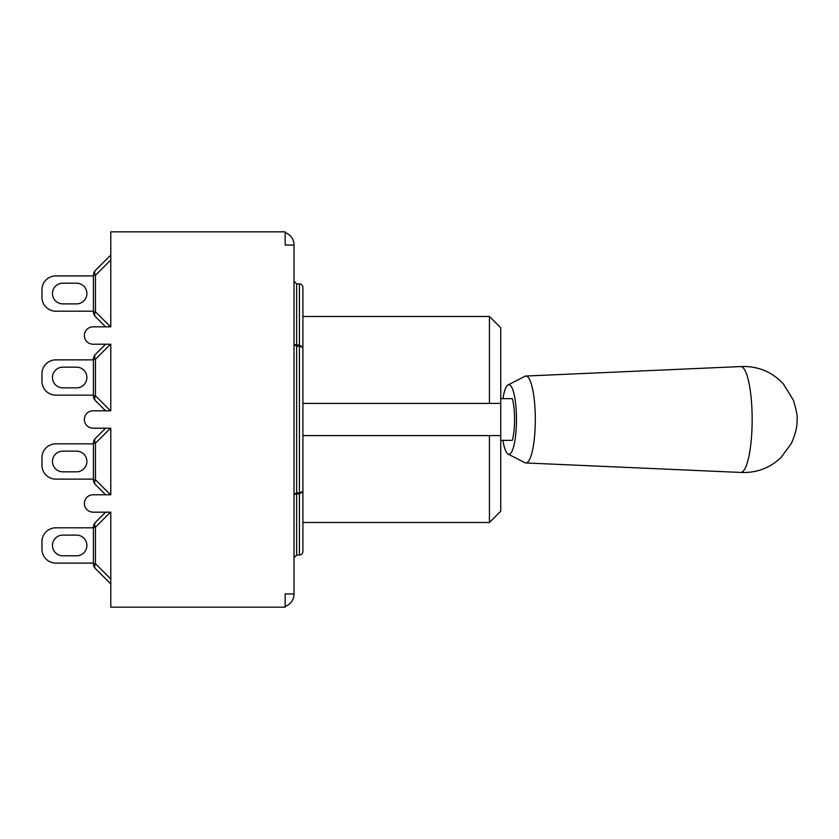 <?xml version="1.0" encoding="UTF-8"?>
<svg xmlns="http://www.w3.org/2000/svg" width="839" height="839" viewBox="0 0 839 839"><rect width="100%" height="100%" fill="white"/><g stroke="black" fill="none" stroke-linecap="round" stroke-linejoin="round"><path stroke-width="1.26" d="M285.166 232.56A13.214 13.214 0 0 1 294.038 245.04L294.038 593.96L285.166 593.96L285.166 607.174L110.79 607.174L110.79 512.168L93.066 512.168A8.694 8.694 0 0 1 84.372 503.473A8.694 8.694 0 0 1 93.066 494.779L110.79 494.779L110.79 428.194L93.066 428.194A8.694 8.694 0 0 1 84.372 419.5A8.694 8.694 0 0 1 93.066 410.806L110.79 410.806L110.79 344.221L93.066 344.221A8.694 8.694 0 0 1 84.372 335.527A8.694 8.694 0 0 1 93.066 326.832L110.79 326.832L110.79 231.826L285.166 231.826L285.166 245.04L294.038 245.04M294.038 557.715L296.639 555.103L299.418 555.103C301.526 554.894 302.69 553.73 302.9 551.622L302.9 403.423L500.747 403.423L500.747 327.797L489.441 316.492L489.441 403.423M302.9 403.423L302.9 287.378C302.69 285.27 301.526 284.106 299.418 283.897L299.418 345.091L294.038 344.525L296.639 345.091L296.639 283.897L294.038 281.285M296.639 555.103L296.639 493.909L294.038 494.475L296.639 493.909L296.639 492.85L294.038 494.465M296.639 493.909L299.418 493.909L302.9 491.602L299.418 493.909L299.418 492.85L296.639 492.85L296.639 345.091M294.038 344.577L296.639 346.15L299.418 346.15L299.418 345.091L302.9 347.388L299.418 346.15L299.418 492.85L302.9 491.664M296.639 283.897L299.418 283.897C301.526 284.106 302.69 285.27 302.9 287.378M302.9 551.622C302.69 553.73 301.526 554.894 299.418 555.103L299.418 493.909M294.038 593.96A13.214 13.214 0 0 1 285.166 606.44M500.747 435.577L489.441 435.577L489.441 522.508L500.747 511.203L500.747 403.423M302.9 435.577L489.441 435.577M502.907 398.64A34.766 7.53 90 0 1 508.088 384.944A34.766 7.53 90 0 1 516.457 419.5A34.766 7.53 90 0 1 508.088 454.056A34.766 7.53 90 0 1 502.907 440.36M500.747 440.36L512.314 440.36A26.082 5.642 -90 0 0 512.314 398.64L500.747 398.64M508.088 384.944L524.857 376.302A43.46 9.407 90 0 1 525.812 376.04A43.46 9.407 90 0 1 535.303 419.5A43.46 9.407 90 0 1 525.812 462.96A43.46 9.407 90 0 1 524.857 462.698L508.088 454.056M740.522 366.57A52.941 11.463 90 0 1 740.585 366.57A52.941 11.463 90 0 1 752.153 419.5A52.941 11.463 90 0 1 740.585 472.43A52.941 11.463 90 0 1 740.522 472.43C756.149 473.196 769.646 468.235 781.015 457.549L791.397 443.38C795.55 433.973 797.438 425.981 797.05 419.416C797.774 417.444 796.578 411.079 793.463 400.287L783.343 383.863C771.744 371.583 757.47 365.814 740.522 366.57M93.412 527.217L95.447 527.217A6.953 4.017 -135 0 1 95.447 522.298L105.578 512.168L95.447 522.298A6.953 6.953 0 0 0 93.412 527.217L93.412 563.693A6.953 6.953 0 0 0 95.447 568.611A6.953 4.017 -45 0 1 95.447 563.693L93.412 563.693M95.447 568.611L110.79 583.965L95.447 568.611M93.412 563.105L55.856 563.105A13.906 13.906 0 0 1 41.95 549.188L41.95 541.721A13.906 13.906 0 0 1 55.856 527.804L93.412 527.804M76.548 555.796L62.81 555.796A10.341 10.341 0 0 1 52.469 545.455A10.341 10.341 0 0 1 62.81 535.114L76.548 535.114A10.341 10.341 0 0 1 86.889 545.455A10.341 10.341 0 0 1 76.548 555.796A10.341 10.341 0 0 0 86.889 545.455A10.341 10.341 0 0 0 76.548 535.114A10.341 10.341 0 0 1 86.889 545.455A10.341 10.341 0 0 1 76.548 555.796M41.95 541.721L41.95 549.188L41.95 541.721M62.81 555.796A10.341 10.341 0 0 1 52.469 545.455A10.341 10.341 0 0 1 62.81 535.114A10.341 10.341 0 0 0 52.469 545.455A10.341 10.341 0 0 0 62.81 555.796M105.578 512.168L95.447 522.298M93.412 443.244L95.447 443.244A6.953 4.017 -135 0 1 95.447 438.325L105.578 428.194L95.447 438.325A6.953 6.953 0 0 0 93.412 443.244L93.412 479.73A6.953 6.953 0 0 0 95.447 484.648A6.953 4.017 -45 0 1 95.447 479.73L93.412 479.73M105.578 494.779L95.447 484.648M93.412 479.132L55.856 479.132A13.906 13.906 0 0 1 41.95 465.226L41.95 457.748A13.906 13.906 0 0 1 55.856 443.841L93.412 443.841M76.548 471.833L62.81 471.833A10.341 10.341 0 0 1 52.469 461.481A10.341 10.341 0 0 1 62.81 451.141L76.548 451.141A10.341 10.341 0 0 1 86.889 461.481A10.341 10.341 0 0 1 76.548 471.833A10.341 10.341 0 0 0 86.889 461.481A10.341 10.341 0 0 0 76.548 451.141A10.341 10.341 0 0 1 86.889 461.481A10.341 10.341 0 0 1 76.548 471.833M41.95 457.748L41.95 465.226L41.95 457.748M62.81 471.833A10.341 10.341 0 0 1 52.469 461.481A10.341 10.341 0 0 1 62.81 451.141A10.341 10.341 0 0 0 52.469 461.481A10.341 10.341 0 0 0 62.81 471.833M105.578 428.194L95.447 438.325M93.412 359.27L95.447 359.27A6.953 4.017 -135 0 1 95.447 354.352L105.578 344.221L95.447 354.352A6.953 6.953 0 0 0 93.412 359.27L93.412 395.756A6.953 6.953 0 0 0 95.447 400.675A6.953 4.017 -45 0 1 95.447 395.756L93.412 395.756M95.447 400.675L105.578 410.806L95.447 400.675M93.412 395.159L55.856 395.159A13.906 13.906 0 0 1 41.95 381.252L41.95 373.774A13.906 13.906 0 0 1 55.856 359.868L93.412 359.868M76.548 387.859L62.81 387.859A10.341 10.341 0 0 1 52.469 377.519A10.341 10.341 0 0 1 62.81 367.167L76.548 367.167A10.341 10.341 0 0 1 86.889 377.519A10.341 10.341 0 0 1 76.548 387.859A10.341 10.341 0 0 0 86.889 377.519A10.341 10.341 0 0 0 76.548 367.167A10.341 10.341 0 0 1 86.889 377.519A10.341 10.341 0 0 1 76.548 387.859M41.95 373.774L41.95 381.252L41.95 373.774M62.81 387.859A10.341 10.341 0 0 1 52.469 377.519A10.341 10.341 0 0 1 62.81 367.167A10.341 10.341 0 0 0 52.469 377.519A10.341 10.341 0 0 0 62.81 387.859M105.578 344.221L95.447 354.352M105.578 326.832L95.447 316.702A6.953 4.017 -45 0 1 95.447 311.783L93.412 311.783A6.953 6.953 0 0 0 95.447 316.702L105.578 326.832L95.447 316.702M93.412 275.307L95.447 275.307A6.953 4.017 -135 0 1 95.447 270.389A6.953 6.953 0 0 0 93.412 275.307L93.412 311.783M110.79 255.035L95.447 270.389M93.412 275.895L55.856 275.895A13.906 13.906 0 0 0 41.95 289.812L41.95 297.279A13.906 13.906 0 0 0 55.856 311.196L93.412 311.196M62.81 303.886A10.341 10.341 0 0 1 52.469 293.545A10.341 10.341 0 0 1 62.81 283.204L76.548 283.204A10.341 10.341 0 0 1 86.889 293.545A10.341 10.341 0 0 1 76.548 303.886L62.81 303.886A10.341 10.341 0 0 1 52.469 293.545A10.341 10.341 0 0 1 62.81 283.204A10.341 10.341 0 0 0 52.469 293.545A10.341 10.341 0 0 0 62.81 303.886M41.95 289.812L41.95 297.279L41.95 289.812M76.548 283.204A10.341 10.341 0 0 1 86.889 293.545A10.341 10.341 0 0 1 76.548 303.886A10.341 10.341 0 0 0 86.889 293.545A10.341 10.341 0 0 0 76.548 283.204M110.79 579.046L95.447 563.693L95.447 527.217L110.496 512.168M110.496 494.779L95.447 479.73L95.447 443.244L110.496 428.194M110.496 410.806L95.447 395.756L95.447 359.27L110.496 344.221M110.496 326.832L95.447 311.783L95.447 275.307L110.79 259.954M302.9 522.508L489.441 522.508M302.9 316.492L489.441 316.492M525.812 462.96L740.585 472.43M525.812 376.04L740.585 366.57"/></g></svg>
